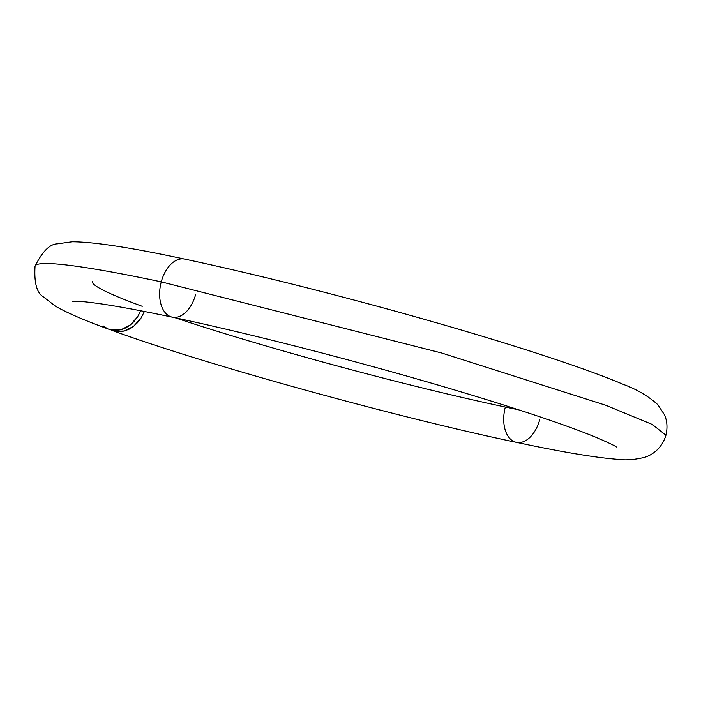 <?xml version="1.0" encoding="UTF-8"?>
<svg xmlns="http://www.w3.org/2000/svg" width="701" height="701" viewBox="0 0 701 701"><rect width="100%" height="100%" fill="white"/><g stroke="black" fill="none" stroke-linecap="round" stroke-linejoin="round"><path stroke-width="1.05" d="M195.667 294.385A29.687 18.191 -78 0 1 172.481 317.202A29.687 18.191 -78 0 1 161.256 281.863A326.578 22.213 -165 0 0 35.085 266.073A326.578 22.213 15 0 1 161.256 281.863A29.687 18.191 102 0 0 172.481 317.202M110.723 329.803L115.06 331.301L119.669 331.704L124.41 330.995L129.098 329.198L133.514 326.386L137.545 322.644L141.006 318.131L144.406 311.472L141.006 318.131L133.514 326.386L124.41 330.995L115.06 331.301L112.616 330.609C203.938 364.091 395.355 417.025 516.383 442.357C560.879 451.821 594.211 457.446 616.372 459.234C625.143 460.478 634.545 459.847 644.587 457.332C649.117 456.062 661.183 450.796 665.95 435.242L652.289 424.473L605.76 405.266L441.648 353.006L161.256 281.863L441.648 353.006L605.76 405.266L652.289 424.473L665.95 435.242C667.685 427.724 667.194 420.915 664.478 414.817L657.888 404.775C648.425 396.153 636.771 389.309 622.944 384.244C573.287 363.092 468.014 330.548 366.176 303.279C299.283 285.351 238.761 270.621 184.617 259.081C131.341 247.619 93.855 241.854 72.159 241.766L57.237 243.843C49.753 244.079 42.358 251.528 35.05 266.196C34.042 282.547 36.724 292.703 43.085 296.646L55.572 306.258C67.27 312.979 85.119 320.664 109.111 329.33L111.608 330.048L120.975 329.742L130.088 325.124L137.562 316.896L140.743 310.762L137.562 316.896L134.128 321.373L130.088 325.124L125.637 327.954L120.975 329.742L116.226 330.451L108.997 329.295M174.023 317.395A267.204 18.173 -165 0 0 505.333 407.053L518.819 409.857L505.333 407.053A29.687 18.191 102 0 0 516.549 442.392A29.687 18.191 -78 0 1 505.333 407.053A267.204 18.173 15 0 1 232.942 336.121M539.744 419.575A29.687 18.191 -78 0 1 516.549 442.392M184.451 259.046A29.687 18.191 102 0 0 161.256 281.863A29.687 18.191 -78 0 1 184.451 259.046M103.406 326L107.288 328.55M92.436 281.469A267.204 18.173 -165 0 0 142.242 306.311M616.284 446.958L616.337 447.001C615.303 445.967 608.687 442.804 596.49 437.529C572.594 427.654 536.791 415.29 489.079 400.437C446.896 387.364 401.244 374.211 352.112 360.98C285.605 343.139 225.669 328.541 172.306 317.167C131.709 308.624 102.162 303.472 83.664 301.71L72.142 301.185"/></g></svg>
